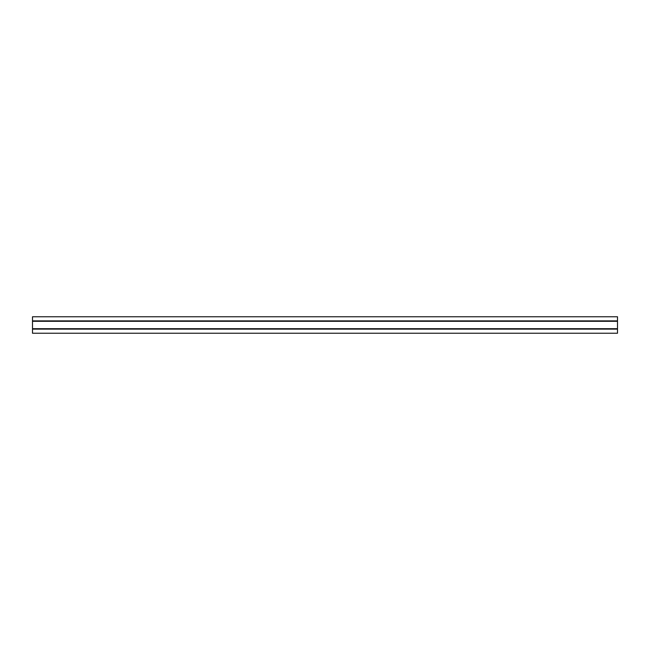 <?xml version="1.0" encoding="UTF-8"?>
<svg xmlns="http://www.w3.org/2000/svg" width="650" height="650" viewBox="0 0 650 650"><rect width="100%" height="100%" fill="white"/><g stroke="black" fill="none" stroke-linecap="round" stroke-linejoin="round"><path stroke-width="0.97" d="M617.5 316.769L617.5 333.239L32.5 333.239L32.5 316.761L617.5 316.769M616.842 320.978L32.5 320.986L616.842 320.978M616.842 321.238L32.5 321.238L616.842 321.238M32.5 328.762L617.5 328.762M32.5 329.022L617.5 329.022M32.5 320.881L617.5 320.881M33.158 321.311L617.5 321.311M33.158 328.689L617.5 328.689M33.158 329.119L617.5 329.119"/></g></svg>
